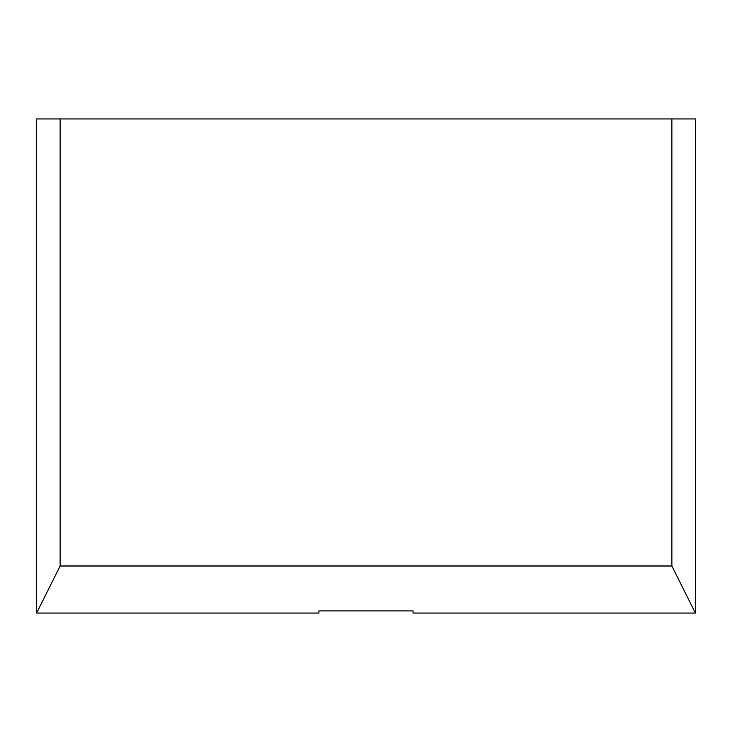 <?xml version="1.0" encoding="UTF-8"?>
<svg xmlns="http://www.w3.org/2000/svg" width="732" height="732" viewBox="0 0 732 732"><rect width="100%" height="100%" fill="white"/><g stroke="black" fill="none" stroke-linecap="round" stroke-linejoin="round"><path stroke-width="1.1" d="M695.4 613.05L671.875 565.992L671.875 118.95L695.4 118.95L695.4 613.05L413.058 613.05L413.058 610.909L318.942 610.909L318.942 613.05L36.6 613.05L36.6 118.95L60.125 118.95L60.125 565.992L36.6 613.05M60.125 118.95L671.875 118.95M60.125 565.992L671.875 565.992"/></g></svg>
